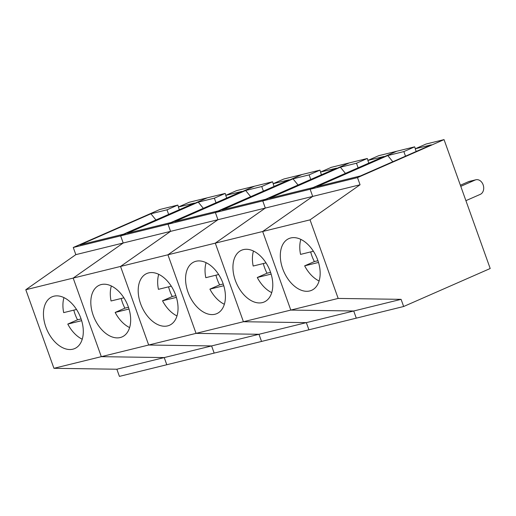<?xml version="1.0" encoding="UTF-8"?>
<svg xmlns="http://www.w3.org/2000/svg" width="516" height="516" viewBox="0 0 516 516"><rect width="100%" height="100%" fill="white"/><g stroke="black" fill="none" stroke-linecap="round" stroke-linejoin="round"><path stroke-width="0.77" d="M415.354 148.737L414.677 146.834L396.675 151.265L310.129 189.256L357.504 177.607L360.065 184.767L310.039 219.855L73.175 278.085L101.31 356.666L164.23 357.575L166.791 364.735L164.23 357.575L116.855 369.224L119.415 376.383L403.654 306.504L490.2 268.514L444.05 139.617L426.048 144.041L415.225 148.789L416.193 151.478M282.71 268.772A28.245 17.892 -113.7 0 0 285.174 274.396A28.245 17.892 -113.7 0 0 311.587 290.327A28.245 17.892 -113.7 0 0 316.618 257.271A28.245 17.892 -113.7 0 0 288.883 238.598A28.245 17.892 -113.7 0 0 282.71 268.772M360.065 184.767L312.696 196.415L262.663 231.497L290.798 310.077L53.935 368.308L25.8 289.734L75.833 254.646L73.266 247.487L159.812 209.496L177.814 205.071L166.997 209.819L150.891 213.779L155.942 219.977M310.039 219.855L338.173 298.429L290.798 310.077L353.718 310.993L401.093 299.345L403.654 306.504M357.504 177.607L444.05 139.617M414.677 146.834L403.86 151.588L387.755 155.548L316.895 186.65L360.478 175.937L431.337 144.828L415.225 148.789M25.8 289.734L73.175 278.085L101.31 356.666L164.23 357.575L211.599 345.933L214.166 353.092L211.599 345.933L258.974 334.284L261.535 341.444L258.974 334.284L306.343 322.635L308.91 329.795L306.343 322.635L353.718 310.993L356.279 318.153L353.718 310.993L290.798 310.077L262.663 231.497L312.696 196.415L310.129 189.256L73.266 247.487M360.374 175.962L392.799 161.727L387.755 155.548M405.499 156.174L403.86 151.588M460.382 185.238L468.528 181.658A7.637 5.869 -103.8 0 1 469.27 181.406L475.907 179.774A7.637 5.869 76.2 0 0 475.165 180.026L460.782 186.34M465.909 200.666L480.293 194.351A7.637 5.869 76.2 0 0 483.292 185.296A7.637 5.869 76.2 0 0 475.907 179.774M313.386 251.234L300.544 254.394A28.245 17.892 -113.7 0 1 300.841 239.392M310.684 251.898A28.245 17.892 -113.7 0 0 314.386 261.573L317.959 260.696M314.386 261.573L304.646 265.85A28.245 17.892 -113.7 0 0 319.101 280.988M304.646 265.85L318.514 262.444M338.173 298.429L401.093 299.345M367.985 160.379L367.302 158.483L356.485 163.23L340.379 167.19L269.52 198.299L313.102 187.579L383.962 156.477L367.856 160.437L378.673 155.69L396.675 151.265L310.129 189.256L312.696 196.415L123.201 243.004L73.175 278.085L123.201 243.004L75.833 254.646M225.866 195.319L225.189 193.423L207.187 197.847L120.641 235.838L123.201 243.004L120.641 235.838L207.187 197.847L189.185 202.272L178.362 207.026L179.329 209.709M178.491 206.968L177.814 205.071M116.855 369.224L53.935 368.308M168.635 214.404L166.997 209.819M150.891 213.779L80.032 244.881L123.614 234.167L194.474 203.065L178.362 207.026M45.847 327.002A28.245 17.892 -113.7 0 0 48.311 332.633A28.245 17.892 -113.7 0 0 74.723 348.558A28.245 17.892 -113.7 0 0 79.754 315.502A28.245 17.892 -113.7 0 0 52.019 296.835A28.245 17.892 -113.7 0 0 45.847 327.002M63.978 297.622A28.245 17.892 -113.7 0 0 63.681 312.625L76.523 309.471M73.82 310.135A28.245 17.892 -113.7 0 0 77.523 319.81L67.783 324.087L81.651 320.675M67.783 324.087A28.245 17.892 -113.7 0 0 82.237 339.218M123.511 234.193L155.935 219.958M77.523 319.81L81.089 318.933M367.302 158.483L349.3 162.908L262.754 200.898L265.321 208.058L215.288 243.146L243.423 321.726L306.343 322.635L243.423 321.726L215.288 243.146L265.321 208.058L262.754 200.898L349.3 162.908L331.298 167.332L320.481 172.086L321.442 174.769M235.335 280.42A28.245 17.892 -113.7 0 0 237.805 286.045A28.245 17.892 -113.7 0 0 264.218 301.97A28.245 17.892 -113.7 0 0 269.242 268.92A28.245 17.892 -113.7 0 0 241.514 250.247A28.245 17.892 -113.7 0 0 235.335 280.42M312.999 187.605L345.43 173.376L340.379 167.19M358.13 167.816L356.485 163.23M367.856 160.437L368.817 163.127M266.017 262.883L253.175 266.037A28.245 17.892 -113.7 0 1 253.472 251.034M263.315 263.547A28.245 17.892 -113.7 0 0 267.011 273.222L270.584 272.345M267.011 273.222L257.278 277.498L271.139 274.086M257.278 277.498A28.245 17.892 -113.7 0 0 271.732 292.637M320.61 172.028L319.933 170.132L301.931 174.556L215.385 212.547L217.945 219.706L167.919 254.794L196.054 333.368L258.974 334.284L196.054 333.368L167.919 254.794L217.945 219.706L215.385 212.547L301.931 174.556L283.929 178.981L273.112 183.728L274.073 186.418M187.966 292.062A28.245 17.892 -113.7 0 0 190.43 297.693A28.245 17.892 -113.7 0 0 216.843 313.618A28.245 17.892 -113.7 0 0 221.874 280.562A28.245 17.892 -113.7 0 0 194.139 261.889A28.245 17.892 -113.7 0 0 187.966 292.062M319.933 170.132L309.116 174.879L293.004 178.839L222.144 209.941L265.727 199.228L336.587 168.126L320.481 172.086M265.63 199.253L298.055 185.018L293.004 178.839M310.755 179.465L309.116 174.879M218.642 274.531L205.8 277.685A28.245 17.892 -113.7 0 1 206.097 262.683M215.94 275.196A28.245 17.892 -113.7 0 0 219.635 284.871L223.209 283.994M219.635 284.871L209.902 289.141L223.77 285.735M209.902 289.141A28.245 17.892 -113.7 0 0 224.357 304.279M273.235 183.677L272.558 181.774L254.556 186.205L168.01 224.196L170.577 231.355L120.544 266.443L148.679 345.017L211.599 345.933L148.679 345.017L120.544 266.443L170.577 231.355L168.01 224.196L254.556 186.205L236.554 190.63L225.737 195.377L226.698 198.067M140.591 303.711A28.245 17.892 -113.7 0 0 143.055 309.336A28.245 17.892 -113.7 0 0 169.474 325.267A28.245 17.892 -113.7 0 0 174.498 292.211A28.245 17.892 -113.7 0 0 146.763 273.538A28.245 17.892 -113.7 0 0 140.591 303.711M272.558 181.774L261.741 186.528L245.635 190.488L174.776 221.59L218.358 210.876L289.218 179.768L273.112 183.728M218.255 210.902L250.679 196.667L245.635 190.488M263.379 191.114L261.741 186.528M171.273 286.174L158.425 289.334A28.245 17.892 -113.7 0 1 158.728 274.331M168.571 286.838A28.245 17.892 -113.7 0 0 172.267 296.519L175.84 295.636M172.267 296.519L162.527 300.789L176.395 297.384M162.527 300.789A28.245 17.892 -113.7 0 0 176.988 315.927M93.215 315.36A28.245 17.892 -113.7 0 0 95.686 320.984A28.245 17.892 -113.7 0 0 122.099 336.909A28.245 17.892 -113.7 0 0 127.129 303.86A28.245 17.892 -113.7 0 0 99.394 285.187A28.245 17.892 -113.7 0 0 93.215 315.36M225.189 193.423L214.366 198.17L198.26 202.13L127.4 233.238L170.983 222.525L241.843 191.417L225.737 195.377M170.886 222.544L203.31 208.316L198.26 202.13M216.01 202.756L214.366 198.17M123.898 297.822L111.056 300.976A28.245 17.892 -113.7 0 1 111.353 285.974M121.196 298.487A28.245 17.892 -113.7 0 0 124.891 308.162L128.465 307.284M124.891 308.162L115.158 312.438L129.026 309.026M115.158 312.438A28.245 17.892 -113.7 0 0 129.613 327.576M468.528 181.658L475.165 180.026"/></g></svg>
